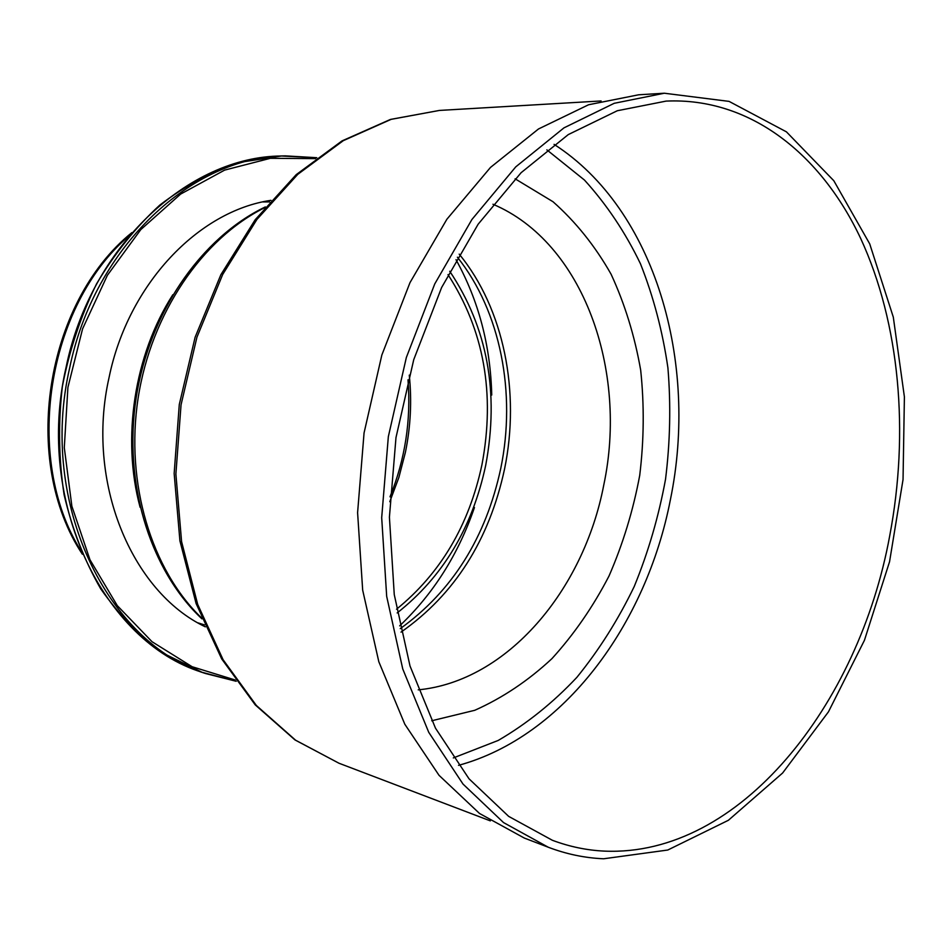 <?xml version="1.0" encoding="UTF-8"?>
<svg xmlns="http://www.w3.org/2000/svg" width="952" height="952" viewBox="0 0 952 952"><rect width="100%" height="100%" fill="white"/><g stroke="black" fill="none" stroke-linecap="round" stroke-linejoin="round"><path stroke-width="1.43" d="M664.341 93.225L638.613 94.795L588.586 104.756L538.499 128.972L490.494 167.421L446.893 219.234L409.991 282.637L381.847 355.013L364.057 432.958L357.595 512.664L362.676 590.145L378.813 661.711L404.814 724.234L439.039 775.333L479.534 813.484L524.255 838.034L548.316 847.256C566.5 854.158 584.933 857.99 603.627 858.775L667.768 850.029L728.375 820.291L782.615 773.012L828.454 711.834L864.44 640.291L889.549 561.751L903.043 479.534L904.4 396.889L893.309 317.147L869.7 243.843L833.809 180.725L786.435 131.852L729.077 101.388L664.341 93.225L614.218 103.304L563.977 127.854L515.758 166.874L471.918 219.495L434.755 283.922L406.349 357.476L388.333 436.694L381.692 517.674L386.679 596.357L402.755 668.982L428.757 732.35L463.005 784.055L503.548 822.587L548.316 847.256M205.346 626.844C131.554 591.846 85.394 481.819 109.064 377.527C128.175 283.91 198.647 210.927 270.963 200.336M601.117 100.96L439.419 110.432L391.141 119.345L343.255 140.682L297.809 174.311L256.933 219.424L222.697 274.474L196.933 337.21L181.047 404.802L175.882 474.036L181.582 541.617L197.695 604.413L223.113 659.736L256.35 705.468L295.608 740.216L338.971 763.23L490.339 820.874M264.704 207.691C202.514 238.524 151.237 313.101 138.111 398.198C125.045 483.307 151.535 569.843 201.574 617.943M260.467 209.88C199.277 240.713 149.024 314.196 136.112 397.888C123.272 481.593 149.107 566.785 198.195 614.587M151.689 338.662C136.767 377.456 130.591 417.595 133.161 459.078M172.824 294.727C134.315 354.787 121.439 438.455 140.111 507.309M889.703 535.881C909.303 432.827 899.985 323.692 860.727 238.559C821.124 154.284 750.176 97.259 666.114 101.102L617.301 110.741L568.261 134.601L521.101 172.705L478.13 224.232L441.645 287.468L413.727 359.713L395.984 437.575L389.416 517.186L394.259 594.607L410.014 666.019L435.492 728.185L469.015 778.796L508.665 816.376L552.374 840.283C569.546 846.709 586.956 850.326 604.615 851.124C739.847 856.883 858.811 704.801 889.703 535.881M458.519 765.348C563.834 736.658 646.265 624.369 670.386 499.74C698.685 362.688 655.559 209.547 554.076 144.359M453.307 757.935L498.217 740.442C526.765 723.806 552.981 702.778 576.864 677.36C599.153 649.907 618.288 619.597 634.27 586.42C648.312 552.065 658.724 516.377 665.519 479.344C670.172 441.99 670.97 404.826 667.911 367.841C662.628 331.391 653.488 296.726 640.494 263.847C625.357 232.419 606.674 204.49 584.445 180.035L546.865 149.857M431.708 720.771L474.786 710.287C502.549 697.911 528.265 680.704 551.934 658.641C574.068 634.294 593.096 606.745 609.018 575.996C622.965 543.925 633.199 510.391 639.72 475.381C644.028 440.026 644.349 404.969 640.684 370.185C634.734 336.08 624.869 304.081 611.089 274.212C595.143 246.056 575.793 221.899 553.041 201.753L515.103 178.809M418.237 689.855C507.285 681.299 583.612 590.192 603.746 485.139C628.13 370.459 583.493 242.51 492.957 204.24M401.018 632.128C454.711 594.453 489.233 540.082 504.56 469.003C520.411 392.295 504.048 308.841 459.185 254.125M400.257 628.641C452.331 591.132 485.853 537.69 500.788 468.325C516.293 393.2 500.692 311.554 457.4 257.207M397.162 612.945C442.823 576.924 472.323 527.741 485.687 465.409C499.372 392.367 487.388 327.655 449.737 271.26M396.52 609.221C440.514 573.485 468.991 525.325 481.95 464.731C495.326 393.592 484.009 330.225 447.999 274.616M389.796 501.716L398.864 477.487L405.409 452.307C410.645 426.639 411.942 400.911 409.277 375.124M129.305 235.608C46.648 305.889 23.134 458.733 80.837 550.613M235.311 680.037L192.114 666.721L152.046 641.731L117.298 605.639L89.976 559.776L71.864 506.19L64.296 447.666L67.913 387.393L82.586 328.833L107.397 275.283L140.777 229.622L180.63 194.089L224.624 170.11L270.344 158.318L315.54 158.615M201.967 672.255L236.191 681.275L205.691 673.564C107.707 643.278 38.401 503.667 69.615 368.138C94.51 245.675 192.994 156.283 285.338 155.878L316.754 157.699L281.399 156.009C189.15 156.425 90.821 245.545 66.009 367.639C34.879 502.751 104.089 641.993 201.967 672.255L164.101 653.667C140.277 636.626 119.167 615.052 100.781 588.943C84.419 560.561 72.185 529.181 64.117 494.814C58.715 459.328 58.132 423.247 62.356 386.56C69.341 350.3 80.753 316.052 96.569 283.839C114.597 253.482 135.696 227.219 159.841 205.061C185.224 185.688 211.844 171.455 239.69 162.364L281.399 156.009M456.008 259.682C478.594 300.499 490.506 345.624 491.744 395.032M474.441 507.523C458.4 554.278 433.469 593.727 399.661 625.869M439.419 110.432L390.439 119.44L342.018 140.908L296.215 174.644L255.16 219.769L220.876 274.7L195.124 337.21L179.285 404.529L174.156 473.489L179.916 540.867L196.112 603.568L221.709 658.939L255.243 704.885L294.965 739.918L338.971 763.23M265.346 206.917C201.455 237.5 149.357 312.435 136.16 397.888C123.046 483.354 150.214 570.498 201.955 618.871M152.368 336.877C136.707 376.813 130.341 418.178 133.28 460.97M198.064 622.882L204.501 624.917M262.835 201.931L269.583 201.931M131.876 232.609C44.946 302.76 20.587 461.268 82.384 554.242M390.011 496.837C405.147 459.245 411.157 420.248 408.003 379.836"/></g></svg>
